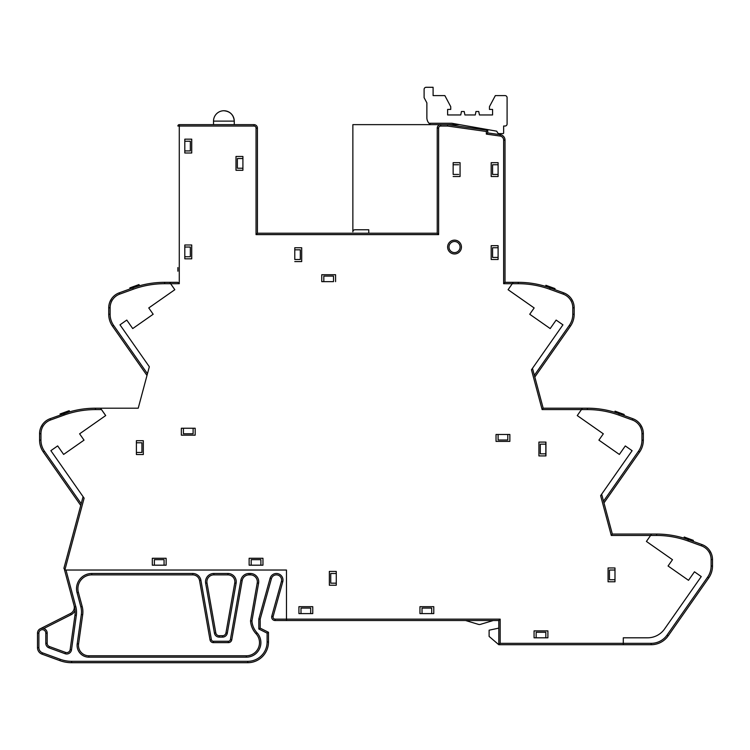 <?xml version="1.0" encoding="UTF-8"?>
<svg xmlns="http://www.w3.org/2000/svg" width="750" height="750" viewBox="0 0 750 750"><rect width="100%" height="100%" fill="white"/><g stroke="black" fill="none" stroke-linecap="round" stroke-linejoin="round"><path stroke-width="1.12" d="M64.5 569.822L74.062 605.522A6.919 6.919 0 0 1 70.5 613.491L40.163 628.809L70.5 613.491A6.919 6.919 0 0 0 74.062 605.522M84.009 440.128L79.603 433.819L84.028 440.147L63.628 454.425L57.666 445.903L50.869 450.666L84.122 498.159L64.875 569.981A1.387 1.387 0 0 0 65.231 570.028L286.472 570.028L65.991 570.028L75.788 606.619A22.134 22.134 0 0 1 76.331 615.413L71.513 649.819A4.838 4.838 0 0 1 65.062 653.7L48.984 647.85A4.838 4.838 0 0 1 45.797 643.303L47.184 643.303L47.184 633.131L47.184 643.303A3.459 3.459 0 0 0 49.453 646.547L65.531 652.397A3.459 3.459 0 0 0 70.144 649.631L74.962 615.225A20.747 20.747 0 0 0 74.456 606.975L64.556 570.037L65.991 570.028L64.556 570.037M184.809 141.244L184.809 139.162L191.728 139.162L191.728 153L184.809 153L184.809 150.919L190.341 150.919L190.341 141.244L184.809 141.244M177.891 271.191L177.891 267.572M184.809 258.816L184.809 256.734L190.341 256.734L190.341 247.05L184.809 247.05L184.809 244.978L191.728 244.978L191.728 258.816L184.809 258.816L184.809 244.978M148.763 307.95L174.816 289.706L170.625 283.706L174.816 289.706L148.763 307.95L153.169 314.25L148.763 307.95M508.097 289.706L534.159 307.95L529.734 314.259L534.15 307.95L508.088 289.706L512.288 283.706L508.097 289.706M577.256 415.575L603.319 433.819L598.903 440.128L603.319 433.819L577.256 415.575L581.456 409.584L577.256 415.575M646.416 541.444L672.478 559.697L668.062 565.997L672.478 559.697L646.416 541.444L650.616 535.453L646.416 541.444M140.156 400.978L138.225 408.197L100.547 408.197L105.703 415.556L79.603 433.837L105.666 415.584L101.466 409.584L95.466 409.584A91.978 91.978 0 0 0 64.116 415.087L50.531 420.009A14.522 14.522 0 0 0 40.959 433.669L40.959 440.109A19.369 19.369 0 0 0 44.456 451.219L81.206 503.691L64.472 566.138A6.919 6.919 0 0 0 64.453 566.203M84.028 440.147L63.628 454.425L57.666 445.903L50.869 450.666L83.081 496.678L80.738 505.434L43.331 452.016A20.747 20.747 0 0 1 39.572 440.109L39.572 433.669A15.909 15.909 0 0 1 50.062 418.716L68.953 412.041M143.316 454.537L136.397 454.537L136.397 440.7L143.316 440.7L143.316 454.537L143.316 440.7M95.466 409.584L95.466 408.197A93.366 93.366 0 0 0 63.647 413.784A93.366 93.366 0 0 1 95.466 408.197L100.491 408.197L101.466 409.584M498.103 257.428L498.103 259.5L491.184 259.5L491.184 245.672L498.103 245.672L498.103 257.428L492.572 257.428L492.572 247.744L498.103 247.744L498.103 245.672L498.103 257.428M181.35 428.25L183.431 428.25L183.431 433.781L193.106 433.781L193.106 428.25L195.188 428.25L195.188 435.169L181.35 435.169L181.35 428.25L195.188 428.25M513.263 282.328L505.022 282.328L513.253 282.328L512.288 283.706L513.263 282.328L518.288 282.328A93.366 93.366 0 0 1 550.106 287.916L563.691 292.838A15.909 15.909 0 0 1 574.181 307.791L574.181 314.288A20.747 20.747 0 0 1 570.431 326.194L534.825 377.034L532.491 368.316L562.941 324.834L556.144 320.072L550.191 328.566L529.734 314.259L550.191 328.566M242.906 158.531L242.906 156.459L235.988 156.459L235.988 170.287L242.906 170.287L242.906 168.216L237.375 168.216L237.375 158.531L242.906 158.531M547.903 637.809L545.822 637.809L545.822 632.278L536.147 632.278L536.147 637.809L534.066 637.809L534.066 630.891L547.903 630.891L547.903 637.809L534.066 637.809M433.781 613.603L431.709 613.603L431.709 608.072L422.025 608.072L422.025 613.603L419.953 613.603L419.953 606.684L433.781 606.684L433.781 613.603L419.953 613.603M333.506 281.634L321.75 281.634L323.822 281.634L323.822 276.103L333.506 276.103L333.506 281.634M294.778 259.5L294.778 247.744L294.778 249.825L300.309 249.825L300.309 259.5L294.778 259.5M336.272 571.416L336.272 573.488L330.741 573.488L330.741 583.172L336.272 583.172L336.272 585.244L329.353 585.244L329.353 571.416L336.272 571.416L336.272 585.244M312.759 613.603L310.678 613.603L310.678 608.072L301.003 608.072L301.003 613.603L298.922 613.603L298.922 606.684L312.759 606.684L312.759 613.603L298.922 613.603M262.959 565.191L260.887 565.191L260.887 559.659L251.203 559.659L251.203 565.191L249.131 565.191L249.131 558.272L262.959 558.272L262.959 565.191L249.131 565.191M166.134 565.191L164.062 565.191L164.062 559.659L154.378 559.659L154.378 565.191L152.306 565.191L152.306 558.272L166.134 558.272L166.134 565.191L152.306 565.191M465.6 620.522L478.434 624.366A3.459 3.459 0 0 0 480.422 624.366L493.266 620.522M498.797 628.125L489.113 630.197L489.113 636.422L498.797 644.719L498.797 620.522L275.119 620.522A3.459 3.459 0 0 1 271.781 616.134L281.409 581.447A5.184 5.184 0 0 0 277.8 575.062A5.184 5.184 0 0 0 271.416 578.672L260.194 619.153L260.194 628.144L268.491 632.288L268.491 641.953A20.747 20.747 0 0 1 247.744 662.709L71.634 662.709A34.584 34.584 0 0 1 59.812 660.619L42.047 654.159A6.919 6.919 0 0 1 37.5 647.653L37.5 633.131A4.838 4.838 0 0 1 42.337 628.294A4.838 4.838 0 0 1 47.184 633.131A4.838 4.838 0 0 0 42.337 628.294A4.838 4.838 0 0 0 37.5 633.131L38.887 633.131L38.887 647.653A5.531 5.531 0 0 0 42.525 652.856L60.281 659.316A33.197 33.197 0 0 0 71.634 661.322L247.744 661.322A19.369 19.369 0 0 0 267.113 641.953L267.113 633.15L268.491 632.288M147.459 373.725L146.991 375.469L112.491 326.194A20.747 20.747 0 0 1 108.731 314.288L108.731 307.791L108.731 314.288L110.119 314.288A19.369 19.369 0 0 0 113.616 325.397L147.459 373.725L149.325 366.75L138.225 408.197M545.822 442.087L545.822 455.916L545.822 453.844L540.291 453.844L540.291 444.159L545.822 444.159L545.822 442.087M614.981 567.956L614.981 581.784L608.072 581.784L608.072 567.956L614.981 567.956L614.981 581.784M532.491 368.316L543.178 408.197L582.422 408.197L581.456 409.584L582.422 408.197L543.178 408.197L534.366 375.291L569.297 325.397A19.369 19.369 0 0 0 572.794 314.288L572.794 307.791A14.522 14.522 0 0 0 563.222 294.141L549.637 289.219A91.978 91.978 0 0 0 518.288 283.706L503.634 283.706L505.022 282.328L505.022 140.147A5.531 5.531 0 0 0 500.259 134.672L500.259 134.672A5.531 5.531 0 0 1 505.022 140.147L505.022 282.328M607.275 515.175L601.65 494.184L632.1 450.703L625.303 445.941L619.35 454.444L598.903 440.128L619.35 454.444L625.303 445.941L632.1 450.703L600.619 495.666L611.278 535.453L612.337 534.066L607.275 515.175M132.722 328.566L126.778 320.072L119.981 324.834L149.325 366.75L119.981 324.834L126.778 320.072L132.722 328.566L153.169 314.25L132.722 328.566M267.113 633.15L258.816 628.997L258.816 618.966L270.075 578.306L271.416 578.672A5.184 5.184 0 0 1 277.8 575.062A5.184 5.184 0 0 1 281.409 581.447L282.741 581.812A6.572 6.572 0 0 0 278.166 573.731A6.572 6.572 0 0 0 270.075 578.306A6.572 6.572 0 0 1 278.166 573.731A6.572 6.572 0 0 1 282.741 581.812L273.122 616.509A2.072 2.072 0 0 0 275.119 619.134L286.472 619.134L286.472 570.028L286.472 620.522L286.472 619.134L500.175 619.134L500.175 643.341L623.288 643.341L623.288 637.809L647.578 637.809L623.288 637.809L623.288 644.719L623.288 643.341L651.178 643.341A19.369 19.369 0 0 0 667.041 635.081L707.616 577.144A19.369 19.369 0 0 0 711.112 566.034L711.112 559.538A14.522 14.522 0 0 0 701.541 545.887L687.956 540.956A91.978 91.978 0 0 0 656.606 535.453L650.616 535.453L651.581 534.066L612.337 534.066L656.606 534.066A93.366 93.366 0 0 1 688.425 539.653L702.019 544.584A15.909 15.909 0 0 1 712.5 559.538L712.5 566.034L712.5 559.538L711.112 559.538M707.616 577.144L708.75 577.931A20.747 20.747 0 0 0 712.5 566.034A20.747 20.747 0 0 1 708.75 577.931L668.175 635.878A20.747 20.747 0 0 1 651.178 644.719L498.797 644.719L500.175 643.341M639.591 452.062L603.984 502.903L639.591 452.062A20.747 20.747 0 0 0 643.341 440.166A20.747 20.747 0 0 1 639.591 452.062L638.456 451.266A19.369 19.369 0 0 0 641.953 440.166L641.953 433.669A14.522 14.522 0 0 0 632.381 420.009L618.797 415.087A91.978 91.978 0 0 0 587.447 409.584L542.119 409.584L531.459 369.788L562.931 324.844L556.134 320.081L550.181 328.584M688.509 580.312L668.062 565.997L688.509 580.312L694.462 571.809L688.509 580.312M701.259 576.572L694.462 571.809L701.259 576.572L664.575 628.959A20.747 20.747 0 0 1 647.578 637.809A20.747 20.747 0 0 0 664.575 628.959L701.259 576.572M582.422 408.197L587.447 408.197A93.366 93.366 0 0 1 619.266 413.784L632.859 418.716A15.909 15.909 0 0 1 643.341 433.669L643.341 440.166L641.953 440.166M249.009 573.488L249.009 574.875A6.919 6.919 0 0 0 242.194 580.584L240.834 580.35L230.4 639.553L240.834 580.35A8.297 8.297 0 0 1 249.009 573.488L250.416 573.488A8.297 8.297 0 0 1 258.591 583.228L251.934 620.934A19.369 19.369 0 0 0 257.034 632.794A14.522 14.522 0 0 1 246.366 657.169L88.847 657.169A11.756 11.756 0 0 1 77.213 643.781L81.319 614.55A19.369 19.369 0 0 0 80.841 606.844L77.044 592.641L78.375 592.284A13.828 13.828 0 0 1 91.734 574.875L91.734 573.488A15.216 15.216 0 0 0 77.044 592.641A15.216 15.216 0 0 1 91.734 573.488L192.75 573.488L192.75 574.875L91.734 574.875A13.828 13.828 0 0 0 78.375 592.284L82.181 606.478A20.747 20.747 0 0 1 82.688 614.738L78.581 643.969A10.378 10.378 0 0 0 88.847 655.791L246.366 655.791A13.144 13.144 0 0 0 256.012 633.731A20.747 20.747 0 0 1 250.547 620.859L257.222 582.984A6.919 6.919 0 0 0 250.416 574.875L249.009 574.875A6.919 6.919 0 0 0 242.194 580.584L231.759 639.788A3.459 3.459 0 0 1 228.356 642.647L213.412 642.647A3.459 3.459 0 0 1 210 639.788L199.566 580.584A6.919 6.919 0 0 0 192.75 574.875A6.919 6.919 0 0 1 199.566 580.584L200.925 580.35L211.369 639.553A2.072 2.072 0 0 0 213.412 641.269L228.356 641.269L213.412 641.269L213.412 642.647A3.459 3.459 0 0 1 210 639.788L211.369 639.553M227.944 573.488L227.944 574.875L213.825 574.875A6.919 6.919 0 0 0 207.009 582.984L215.803 632.878A3.459 3.459 0 0 0 219.216 635.728L222.553 635.728A3.459 3.459 0 0 0 225.956 632.878L234.75 582.984A6.919 6.919 0 0 0 227.944 574.875A6.919 6.919 0 0 1 234.75 582.984L236.119 583.228L227.316 633.113A4.838 4.838 0 0 1 222.553 637.116L219.216 637.116A4.838 4.838 0 0 1 214.444 633.113L205.65 583.228A8.297 8.297 0 0 1 213.825 573.488L227.944 573.488A8.297 8.297 0 0 1 236.119 583.228M119.691 294.141L119.222 292.838A15.909 15.909 0 0 0 108.731 307.791A15.909 15.909 0 0 1 119.222 292.838L132.806 287.916A93.366 93.366 0 0 1 164.625 282.328L169.65 282.328L170.625 283.706L169.65 282.328L177.891 282.328L179.278 283.706L164.625 283.706A91.978 91.978 0 0 0 133.275 289.219L119.691 294.141A14.522 14.522 0 0 0 110.119 307.791L110.119 314.288M458.681 174.441L453.15 174.441L453.15 162.675L453.15 164.756L458.681 164.756M709.416 550.125L711.394 553.716L709.491 550.228M692.344 541.078L688.359 539.634M692.7 540.103L688.659 538.641L688.303 539.616L685.341 538.594M640.331 424.359L642.197 427.744M642.234 427.847L640.294 424.303M571.116 298.416L573.038 301.875M573.075 301.969L571.134 298.434M111.797 298.416L109.875 301.875M111.816 298.378L109.837 301.969M75.788 606.619L74.456 606.975L75.075 610.434A8.297 8.297 0 0 1 71.128 614.719L43.809 628.519L42.853 628.322M453.15 174.441L453.15 164.756M498.103 174.441L492.572 174.441L492.572 164.756L498.103 164.756M603.984 502.903L603.525 501.159L638.456 451.266M614.981 579.712L609.45 579.712L609.45 570.028L614.981 570.028M136.397 442.781L141.928 442.781L141.928 452.456L136.397 452.456M507.787 434.475L507.787 440.006L498.103 440.006L498.103 434.475M258.816 628.997L260.194 628.144M258.816 618.966L260.194 619.153M251.934 620.934L250.547 620.859L251.934 620.934M130.209 288.863L129.853 287.887L138.994 284.569L139.434 285.787M554.663 289.566L555.019 288.591L554.7 289.575M555.019 288.591L545.916 285.291L545.513 286.388M549.113 286.453L548.756 287.438M548.091 286.078L547.725 287.091M688.659 538.641L685.303 537.422L684.928 538.462M685.303 537.422L684.234 537.028L683.831 538.125M614.672 412.256L615.075 411.159L624.216 414.478L623.859 415.453M42.656 424.256L42.197 424.913M42.694 424.209L40.706 427.772M40.884 427.331L41.803 425.541M68.513 410.925L61.116 413.597L61.472 414.572M61.116 413.597L60.038 413.991L60.394 414.966M486.347 129.356L486.347 130.087M368.775 233.222L368.775 229.763L354.947 229.763A2.072 2.072 0 0 0 352.866 231.844L352.866 124.641L459.609 124.641M428.981 123.262L451.772 123.262L496.725 131.184L497.512 132.581A2.072 2.072 0 0 0 499.312 133.631L502.95 133.631A0.694 0.694 0 0 0 503.634 132.938L503.634 126.028L505.022 126.028A2.072 2.072 0 0 0 507.094 123.947L507.094 97.669A2.072 2.072 0 0 0 505.022 95.597L495.338 95.597L489.459 106.659L489.459 109.425L492.572 109.425L492.572 114.956L479.428 114.956L478.744 111.497L475.969 111.497L475.284 114.956L464.906 114.956L464.213 111.497L461.447 111.497L460.763 114.956L447.619 114.956L447.619 109.425L450.731 109.425L450.731 106.659L444.853 95.597L433.097 95.597L433.097 87.291L426.178 87.291A2.072 2.072 0 0 0 424.106 89.372L424.106 97.669L426.872 102.872L426.872 117.722A8.297 8.297 0 0 0 430.584 124.641M460.069 247.05A5.531 5.531 0 0 0 451.772 242.259A5.531 5.531 0 0 0 451.772 251.85A5.531 5.531 0 0 0 460.069 247.05M454.566 240.141A6.919 6.919 0 0 1 461.447 247.05A6.919 6.919 0 0 1 454.566 253.969M213.516 124.641L213.516 121.125L234.262 121.125A10.378 10.378 0 0 0 223.884 110.747C230.184 111.366 233.644 114.825 234.262 121.125L234.262 124.641M651.581 534.066L650.616 535.453L611.278 535.453M242.906 170.287L242.906 156.459M136.397 454.537L136.397 440.7M453.15 162.675L460.069 162.675L460.069 176.512L453.15 176.512M294.778 247.744L301.688 247.744L301.688 261.581L294.778 261.581M321.75 281.634L321.75 274.716L335.578 274.716L335.578 281.634M498.103 176.512L491.184 176.512L491.184 162.675L498.103 162.675L498.103 176.512M461.447 247.05A6.919 6.919 0 0 0 451.078 241.069A6.919 6.919 0 0 0 451.078 253.041A6.919 6.919 0 0 0 461.447 247.05M545.944 455.916L538.913 455.916L538.913 442.087L545.944 442.087L545.944 455.916M509.859 441.394L496.031 441.394L496.031 434.475L509.859 434.475L509.859 441.394M184.809 153L184.809 139.162M437.241 233.222L437.241 128.1A3.459 3.459 0 0 1 440.7 124.641A3.459 3.459 0 0 0 437.241 128.1L438.628 128.1L438.628 234.609L437.241 233.222L257.428 233.222L257.428 128.1A3.459 3.459 0 0 0 253.969 124.641L179.278 124.641A1.387 1.387 0 0 0 177.891 126.028A1.387 1.387 0 0 1 179.278 124.641L179.278 283.706M601.65 494.184L612.337 534.066M486.347 134.109L486.347 131.484L447.525 126.028L447.619 124.641L487.734 130.275L487.734 132.909L500.259 134.672A5.531 5.531 0 0 1 505.022 140.147L503.634 140.147A4.153 4.153 0 0 0 500.062 136.041L486.347 134.109L487.734 132.909M64.875 569.981L63.9 568.294L83.081 496.678M486.347 131.484L487.734 130.275M438.628 234.609L256.041 234.609L257.428 233.222M498.797 620.522L500.175 619.134M543.178 408.197L542.119 409.584M518.288 283.706L518.288 282.328A93.366 93.366 0 0 1 550.106 287.916L549.637 289.219M133.275 289.219L132.806 287.916A93.366 93.366 0 0 1 164.625 282.328L164.625 283.706M45.797 643.303L45.797 633.131A3.459 3.459 0 0 0 42.337 629.672A3.459 3.459 0 0 0 38.887 633.131M192.75 573.488A8.297 8.297 0 0 1 200.925 580.35M228.356 641.269A2.072 2.072 0 0 0 230.4 639.553L231.759 639.788A3.459 3.459 0 0 1 228.356 642.647L228.356 641.269M701.541 545.887L702.019 544.584A15.909 15.909 0 0 1 712.5 559.538M656.606 535.453L656.606 534.066A93.366 93.366 0 0 1 688.425 539.653L687.956 540.956M632.381 420.009L632.859 418.716A15.909 15.909 0 0 1 643.341 433.669L641.953 433.669M587.447 409.584L587.447 408.197A93.366 93.366 0 0 1 619.266 413.784L618.797 415.087M563.222 294.141L563.691 292.838A15.909 15.909 0 0 1 574.181 307.791L572.794 307.791M246.366 657.169L246.366 655.791A13.144 13.144 0 0 0 256.012 633.731A20.747 20.747 0 0 1 250.547 620.859M267.113 641.953L268.491 641.953A20.747 20.747 0 0 1 247.744 662.709L247.744 661.322M42.525 652.856L42.047 654.159A6.919 6.919 0 0 1 37.5 647.653L38.887 647.653M65.062 653.7L65.531 652.397A3.459 3.459 0 0 0 70.144 649.631L71.513 649.819M47.184 643.303A3.459 3.459 0 0 0 49.453 646.547L48.984 647.85M77.213 643.781L78.581 643.969A10.378 10.378 0 0 0 88.847 655.791L88.847 657.169M71.634 661.322L71.634 662.709A34.584 34.584 0 0 1 59.812 660.619L60.281 659.316M76.331 615.413L74.962 615.225A20.747 20.747 0 0 0 74.456 606.975M80.841 606.844L82.181 606.478A20.747 20.747 0 0 1 82.688 614.738L81.319 614.55M258.591 583.228L257.222 582.984A6.919 6.919 0 0 0 250.416 574.875L250.416 573.488M213.825 573.488L213.825 574.875A6.919 6.919 0 0 0 207.009 582.984L205.65 583.228M214.444 633.113L215.803 632.878A3.459 3.459 0 0 0 219.216 635.728L219.216 637.116M222.553 637.116L222.553 635.728A3.459 3.459 0 0 0 225.956 632.878L227.316 633.113M275.119 619.134L275.119 620.522A3.459 3.459 0 0 1 271.781 616.134L273.122 616.509M572.794 314.288L574.181 314.288A20.747 20.747 0 0 1 570.431 326.194L569.297 325.397M44.456 451.219L43.331 452.016A20.747 20.747 0 0 1 39.572 440.109L40.959 440.109M113.616 325.397L112.491 326.194A20.747 20.747 0 0 1 108.731 314.288M667.041 635.081L668.175 635.878A20.747 20.747 0 0 1 651.178 644.719L651.178 643.341M712.5 566.034L711.112 566.034M45.797 633.131L47.184 633.131M108.731 307.791L110.119 307.791M256.012 633.731L257.034 632.794M70.5 613.491L71.128 614.719M687.056 538.059L686.7 539.053M685.913 537.638L685.538 538.659M40.959 433.669L39.572 433.669A15.909 15.909 0 0 1 50.062 418.716L50.531 420.009M63.647 413.784L64.116 415.087M64.472 412.387L64.828 413.372M62.869 412.969L63.216 413.944M61.716 413.381L62.072 414.356M503.634 283.706L503.634 140.147M447.525 126.028L440.7 126.028A2.072 2.072 0 0 0 438.628 128.1M256.041 234.609L256.041 128.1A2.072 2.072 0 0 0 253.969 126.028L177.891 126.028M500.062 136.041L500.259 134.672M440.7 126.028L440.7 124.641M256.041 128.1L257.428 128.1M253.969 126.028L253.969 124.641M693.019 541.322L693.375 540.347M69.609 411.853L69.178 410.672M223.884 110.747A10.378 10.378 0 0 0 213.516 121.125"/></g></svg>
